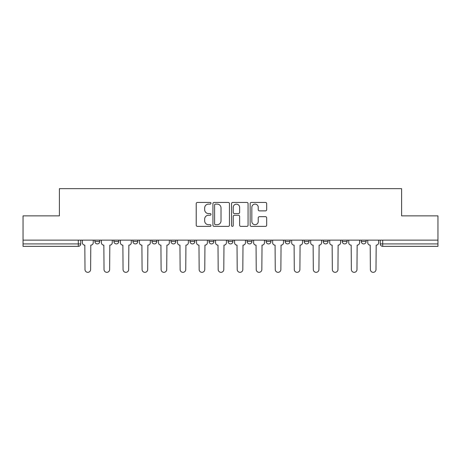 <?xml version="1.0" encoding="UTF-8"?>
<svg xmlns="http://www.w3.org/2000/svg" width="461" height="461" viewBox="0 0 461 461"><rect width="100%" height="100%" fill="white"/><g stroke="black" fill="none" stroke-linecap="round" stroke-linejoin="round"><path stroke-width="0.69" d="M210.988 203.266A0.836 0.836 0 0 0 210.147 202.431L197.429 202.431A1.199 1.199 0 0 0 196.23 203.629L196.23 225.175A1.199 1.199 0 0 0 197.429 226.374L210.147 226.374A0.836 0.836 0 0 0 210.988 225.533A0.836 0.836 0 0 0 210.147 224.697L208.505 224.697A3.832 3.832 0 0 1 204.672 220.865L204.672 219.073A3.832 3.832 0 0 1 208.505 215.241L210.147 215.241A0.836 0.836 0 0 0 210.988 214.4A0.836 0.836 0 0 0 210.147 213.564L208.505 213.564A3.832 3.832 0 0 1 204.672 209.732L204.672 207.94A3.832 3.832 0 0 1 208.505 204.108L210.147 204.108A0.836 0.836 0 0 0 210.988 203.266M304.162 240.135L304.162 241.478L309.043 241.478A2.438 2.438 0 0 1 306.6 243.915A2.438 2.438 0 0 1 304.162 241.478L304.162 240.135M247.084 240.135L247.084 241.478L251.965 241.478A2.438 2.438 0 0 1 249.528 243.915A2.438 2.438 0 0 1 247.084 241.478L247.084 240.135M209.035 240.135L209.035 241.478L213.916 241.478A2.438 2.438 0 0 1 211.472 243.915A2.438 2.438 0 0 1 209.035 241.478L209.035 240.135M190.013 240.135L190.013 241.478L194.888 241.478A2.438 2.438 0 0 1 192.45 243.915A2.438 2.438 0 0 1 190.013 241.478L190.013 240.135M151.957 240.135L151.957 241.478L156.838 241.478A2.438 2.438 0 0 1 154.4 243.915A2.438 2.438 0 0 1 151.957 241.478L151.957 240.135M265.484 210.873A1.199 1.199 0 0 0 266.683 209.674L266.683 203.629A1.199 1.199 0 0 0 265.484 202.431L251.36 202.431A1.199 1.199 0 0 0 250.162 203.629L250.162 225.175A1.199 1.199 0 0 0 251.36 226.374L265.484 226.374A1.199 1.199 0 0 0 266.683 225.175L266.683 217.874A1.199 1.199 0 0 0 265.484 216.676L259.439 216.676A1.199 1.199 0 0 0 258.241 217.874L258.241 221.493A3.204 3.204 0 0 1 255.042 224.697A3.204 3.204 0 0 1 251.839 221.493L251.839 207.306A3.204 3.204 0 0 1 255.042 204.108A3.204 3.204 0 0 1 258.241 207.306L258.241 209.674A1.199 1.199 0 0 0 259.439 210.873L265.484 210.873M23.05 240.135L23.05 215.863L59.394 215.863L59.394 188.67L401.606 188.67L401.606 215.863L437.95 215.863L437.95 240.135L23.05 240.135L23.05 243.915L80.738 243.915L80.738 240.135L80.738 243.915A2.438 2.438 0 0 1 78.295 246.353L23.05 246.353L23.05 243.915M229.451 203.629A1.199 1.199 0 0 0 228.253 202.431L214.129 202.431A1.199 1.199 0 0 0 212.93 203.629L212.93 225.175A1.199 1.199 0 0 0 214.129 226.374L228.253 226.374A1.199 1.199 0 0 0 229.451 225.175L229.451 203.629M232.747 202.431L246.871 202.431A1.199 1.199 0 0 1 248.07 203.629L248.07 225.175A1.199 1.199 0 0 1 246.871 226.374L240.826 226.374A1.199 1.199 0 0 1 239.628 225.175L239.628 216.44A1.199 1.199 0 0 0 238.429 215.241L234.419 215.241A1.199 1.199 0 0 0 233.226 216.44L233.226 225.533A0.836 0.836 0 0 1 232.384 226.374A0.836 0.836 0 0 1 231.549 225.533L231.549 203.629A1.199 1.199 0 0 1 232.747 202.431M380.262 240.135L380.262 243.915L437.95 243.915L437.95 246.353L382.705 246.353A2.438 2.438 0 0 1 380.262 243.915M437.95 240.135L437.95 243.915M366.115 240.135L366.115 241.478A2.438 2.438 0 0 1 363.677 243.915A2.438 2.438 0 0 1 361.24 241.478L366.115 241.478M361.24 240.135L361.24 241.478M347.093 240.135L347.093 241.478A2.438 2.438 0 0 1 344.655 243.915A2.438 2.438 0 0 1 342.212 241.478A2.438 2.438 0 0 0 344.655 243.915M342.212 240.135L342.212 241.478L347.093 241.478M328.065 240.135L328.065 241.478A2.438 2.438 0 0 1 325.627 243.915A2.438 2.438 0 0 1 323.19 241.478A2.438 2.438 0 0 0 325.627 243.915M323.19 240.135L323.19 241.478L328.065 241.478M309.043 240.135L309.043 241.478A2.438 2.438 0 0 1 306.6 243.915M290.015 240.135L290.015 241.478A2.438 2.438 0 0 1 287.578 243.915A2.438 2.438 0 0 1 285.134 241.478L290.015 241.478M285.134 240.135L285.134 241.478M270.987 240.135L270.987 241.478A2.438 2.438 0 0 1 268.55 243.915A2.438 2.438 0 0 1 266.112 241.478L270.987 241.478L270.987 240.135M266.112 240.135L266.112 241.478M251.965 240.135L251.965 241.478M232.938 240.135L232.938 241.478A2.438 2.438 0 0 1 230.5 243.915A2.438 2.438 0 0 1 228.062 241.478L232.938 241.478L232.938 240.135M228.062 240.135L228.062 241.478M213.916 240.135L213.916 241.478L213.916 240.135M194.888 241.478L194.888 240.135L194.888 241.478A2.438 2.438 0 0 1 192.45 243.915M175.866 240.135L175.866 241.478A2.438 2.438 0 0 1 173.422 243.915A2.438 2.438 0 0 1 170.985 241.478A2.438 2.438 0 0 0 173.422 243.915A2.438 2.438 0 0 0 175.866 241.478L175.866 240.135M170.985 240.135L170.985 241.478L175.866 241.478M156.838 240.135L156.838 241.478M137.81 240.135L137.81 241.478A2.438 2.438 0 0 1 135.373 243.915A2.438 2.438 0 0 1 132.935 241.478A2.438 2.438 0 0 0 135.373 243.915A2.438 2.438 0 0 0 137.81 241.478L132.935 241.478L132.935 240.135M113.907 240.135L113.907 241.478L118.788 241.478L118.788 240.135L118.788 241.478A2.438 2.438 0 0 1 116.345 243.915A2.438 2.438 0 0 1 113.907 241.478A2.438 2.438 0 0 0 116.345 243.915M94.885 240.135L94.885 241.478L99.76 241.478L99.76 240.135L99.76 241.478A2.438 2.438 0 0 1 97.323 243.915A2.438 2.438 0 0 1 94.885 241.478A2.438 2.438 0 0 0 97.323 243.915M78.295 240.135L78.295 246.353A2.438 2.438 0 0 0 80.738 243.915M215.448 204.108A0.836 0.836 0 0 0 214.607 204.943L214.607 223.856A0.836 0.836 0 0 0 215.448 224.697L217.183 224.697A3.832 3.832 0 0 0 221.015 220.865L221.015 207.94A3.832 3.832 0 0 0 217.183 204.108L215.448 204.108M239.628 207.369A3.204 3.204 0 0 0 236.424 204.165A3.204 3.204 0 0 0 233.226 207.369L233.226 212.365A1.199 1.199 0 0 0 234.419 213.564L238.429 213.564A1.199 1.199 0 0 0 239.628 212.365L239.628 207.369M82.381 240.135L82.381 242.693A2.438 2.438 0 0 0 84.824 245.137L85.003 269.524A2.806 2.806 0 0 0 87.809 272.33A2.806 2.806 0 0 0 90.615 269.524L90.8 245.137A2.438 2.438 0 0 0 93.237 242.693L93.237 240.135M101.408 240.135L101.408 242.693A2.438 2.438 0 0 0 103.846 245.137L104.03 269.524A2.806 2.806 0 0 0 106.837 272.33A2.806 2.806 0 0 0 109.637 269.524L109.822 245.137A2.438 2.438 0 0 0 112.259 242.693L112.259 240.135M120.43 240.135L120.43 242.693A2.438 2.438 0 0 0 122.874 245.137L123.052 269.524A2.806 2.806 0 0 0 125.859 272.33A2.806 2.806 0 0 0 128.665 269.524L128.85 245.137A2.438 2.438 0 0 0 131.287 242.693L131.287 240.135M139.458 240.135L139.458 242.693A2.438 2.438 0 0 0 141.896 245.137L142.08 269.524A2.806 2.806 0 0 0 144.887 272.33A2.806 2.806 0 0 0 147.693 269.524L147.872 245.137A2.438 2.438 0 0 0 150.315 242.693L150.315 240.135M158.486 240.135L158.486 242.693A2.438 2.438 0 0 0 160.924 245.137L161.108 269.524A2.806 2.806 0 0 0 163.909 272.33A2.806 2.806 0 0 0 166.715 269.524L166.899 245.137A2.438 2.438 0 0 0 169.337 242.693L169.337 240.135M177.508 240.135L177.508 242.693A2.438 2.438 0 0 0 179.951 245.137L180.13 269.524A2.806 2.806 0 0 0 182.936 272.33A2.806 2.806 0 0 0 185.743 269.524L185.927 245.137A2.438 2.438 0 0 0 188.365 242.693L188.365 240.135M196.536 240.135L196.536 242.693A2.438 2.438 0 0 0 198.973 245.137L199.158 269.524A2.806 2.806 0 0 0 201.964 272.33A2.806 2.806 0 0 0 204.765 269.524L204.949 245.137A2.438 2.438 0 0 0 207.387 242.693L207.387 240.135M215.558 240.135L215.558 242.693A2.438 2.438 0 0 0 218.001 245.137L218.18 269.524A2.806 2.806 0 0 0 220.986 272.33A2.806 2.806 0 0 0 223.792 269.524L223.977 245.137A2.438 2.438 0 0 0 226.414 242.693L226.414 240.135M234.586 240.135L234.586 242.693A2.438 2.438 0 0 0 237.023 245.137L237.208 269.524A2.806 2.806 0 0 0 240.014 272.33A2.806 2.806 0 0 0 242.82 269.524L242.999 245.137A2.438 2.438 0 0 0 245.442 242.693L245.442 240.135M253.613 240.135L253.613 242.693A2.438 2.438 0 0 0 256.051 245.137L256.235 269.524A2.806 2.806 0 0 0 259.036 272.33A2.806 2.806 0 0 0 261.842 269.524L262.027 245.137A2.438 2.438 0 0 0 264.464 242.693L264.464 240.135M272.635 240.135L272.635 242.693A2.438 2.438 0 0 0 275.073 245.137L275.257 269.524A2.806 2.806 0 0 0 278.064 272.33A2.806 2.806 0 0 0 280.87 269.524L281.049 245.137A2.438 2.438 0 0 0 283.492 242.693L283.492 240.135M291.663 240.135L291.663 242.693A2.438 2.438 0 0 0 294.101 245.137L294.285 269.524A2.806 2.806 0 0 0 297.091 272.33A2.806 2.806 0 0 0 299.892 269.524L300.076 245.137A2.438 2.438 0 0 0 302.514 242.693L302.514 240.135M310.685 240.135L310.685 242.693A2.438 2.438 0 0 0 313.128 245.137L313.307 269.524A2.806 2.806 0 0 0 316.113 272.33A2.806 2.806 0 0 0 318.92 269.524L319.104 245.137A2.438 2.438 0 0 0 321.542 242.693L321.542 240.135M329.713 240.135L329.713 242.693A2.438 2.438 0 0 0 332.151 245.137L332.335 269.524A2.806 2.806 0 0 0 335.141 272.33A2.806 2.806 0 0 0 337.948 269.524L338.126 245.137A2.438 2.438 0 0 0 340.57 242.693L340.57 240.135M348.741 240.135L348.741 242.693A2.438 2.438 0 0 0 351.178 245.137L351.363 269.524A2.806 2.806 0 0 0 354.163 272.33A2.806 2.806 0 0 0 356.97 269.524L357.154 245.137A2.438 2.438 0 0 0 359.592 242.693L359.592 240.135M367.763 240.135L367.763 242.693A2.438 2.438 0 0 0 370.2 245.137L370.385 269.524A2.806 2.806 0 0 0 373.191 272.33A2.806 2.806 0 0 0 375.997 269.524L376.176 245.137A2.438 2.438 0 0 0 378.619 242.693L378.619 240.135M382.705 240.135L382.705 246.353"/></g></svg>
